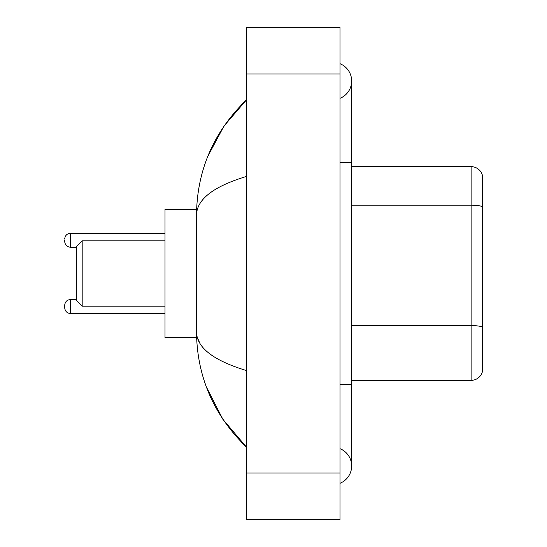 <?xml version="1.0" encoding="UTF-8"?>
<svg xmlns="http://www.w3.org/2000/svg" width="547" height="547" viewBox="0 0 547 547"><rect width="100%" height="100%" fill="white"/><g stroke="black" fill="none" stroke-linecap="round" stroke-linejoin="round"><path stroke-width="0.82" d="M339.995 384.329L351.659 384.329L351.659 81.011A18.666 18.666 0 0 1 339.995 98.316A18.666 18.666 0 0 0 339.995 63.712A18.666 18.666 0 0 1 351.659 81.011A18.666 18.666 0 0 0 339.995 63.712A18.666 18.666 0 0 1 351.659 81.011M339.995 483.288A18.666 18.666 0 0 0 339.995 448.684A18.666 18.666 0 0 1 339.995 483.288A18.666 18.666 0 0 0 351.659 465.989A18.666 18.666 0 0 1 339.995 483.288M246.67 176.38C213.672 186.329 196.954 199.176 196.503 214.937L196.503 332.063C196.879 347.769 213.597 360.623 246.67 370.62M246.67 519.65L339.995 519.65L339.995 27.35L246.67 27.35L246.67 519.65M196.503 214.937C197.002 170.076 213.727 131.656 246.67 99.677L224.024 125.988L207.867 156.21M206.451 387.146L222.909 419.351L246.67 447.323C213.727 415.344 197.002 376.924 196.503 332.063M200.004 343.495L197.337 337.663M482.317 175.04A11.665 11.665 0 0 0 471.117 166.644A11.665 11.665 0 0 1 482.317 175.04L482.317 371.96A11.665 11.665 0 0 1 471.117 380.356L351.659 380.356M482.317 206.657A11.665 2.024 180 0 0 471.117 205.2L471.117 166.644L351.659 166.644M82.18 306.163L82.18 240.837L76.348 246.67L76.348 300.33L82.18 306.163L165.009 306.163M196.605 209.337L165.009 209.337L165.009 337.663L196.605 337.663M64.683 306.511L64.683 307.681L64.683 306.511M64.683 240.249L64.683 241.418L64.683 240.249M339.995 162.671L351.659 162.671M246.67 472.984L339.995 472.984M246.67 74.016L339.995 74.016M482.317 327.051A11.665 2.024 180 0 0 471.117 325.595L471.117 205.2L351.659 205.2M471.117 380.356L471.117 325.595L351.659 325.595M64.683 305.349C65.059 301.773 67.001 299.831 70.515 299.517L70.515 313.513L165.009 313.513M165.009 233.254L70.515 233.254L70.515 247.251C67.001 246.936 65.059 244.994 64.683 241.418M351.659 384.329L351.659 465.989M246.67 99.677L242.608 103.595M246.67 447.323L242.608 443.405M82.18 240.837L165.009 240.837M70.515 299.517L76.348 299.517M70.515 313.513C67.001 313.199 65.059 311.257 64.683 307.681M70.515 247.251L76.348 247.251M70.515 233.254C67.001 233.569 65.059 235.511 64.683 239.087"/></g></svg>
